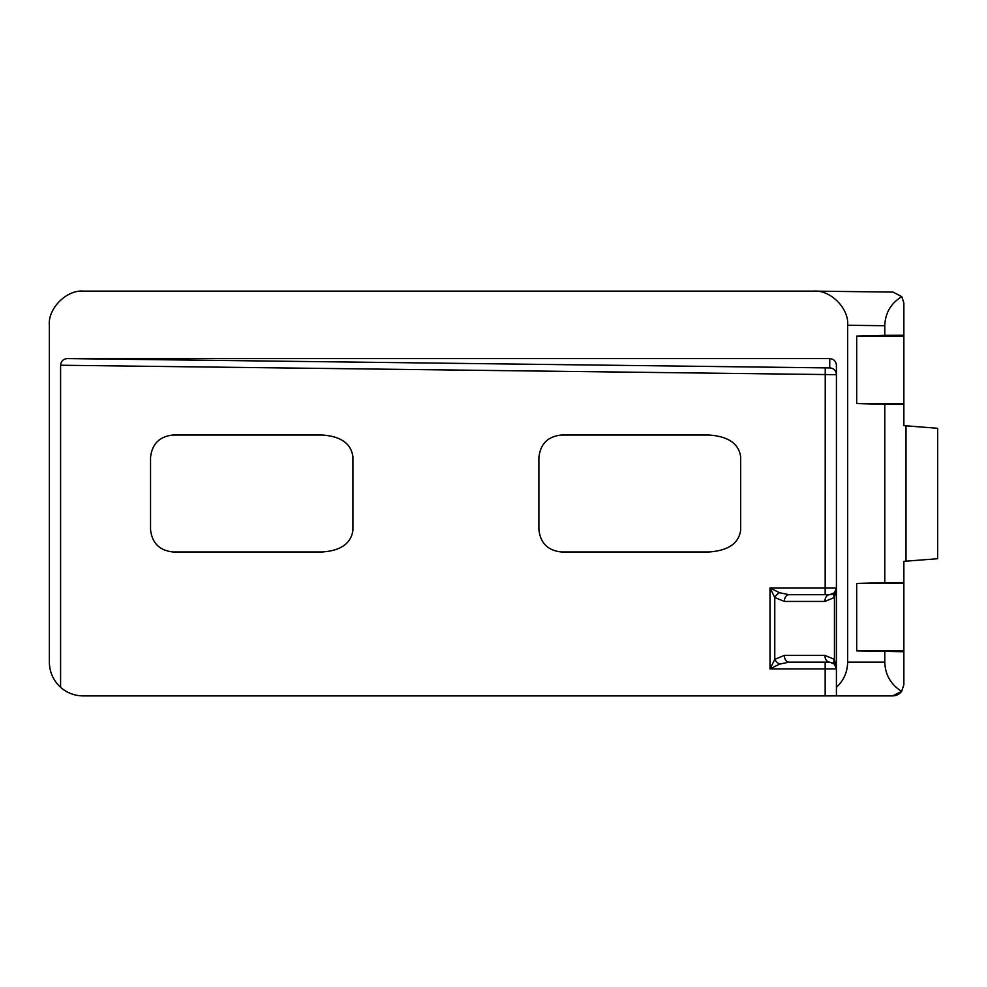 <?xml version="1.0" encoding="UTF-8"?>
<svg xmlns="http://www.w3.org/2000/svg" width="987" height="987" viewBox="0 0 987 987"><rect width="100%" height="100%" fill="white"/><g stroke="black" fill="none" stroke-linecap="round" stroke-linejoin="round"><path stroke-width="1.48" d="M903.87 425.101L903.87 404.386L886.931 403.547L903.87 403.547L903.87 303.145L901.81 296.631C890.928 303.243 885.253 312.941 884.784 325.722L847.648 325.266C849.165 308.598 830.61 289.82 813.917 291.116L83.5 291.116C66.697 289.561 47.795 308.462 49.35 325.266L49.35 662.154C49.547 672.122 53.286 680.512 60.589 687.297L60.589 365.239C61.009 361.217 63.23 358.997 67.252 358.577L829.746 358.577C833.768 358.997 835.989 361.217 836.408 365.239L836.408 687.297C843.712 680.512 847.463 672.122 847.648 662.154L847.648 325.266M813.917 291.116L893.001 292.09L901.81 296.631M884.784 325.722L884.784 335.333L856.691 336.086L856.691 403.547L884.784 404.3L884.784 582.7L903.87 582.614L903.87 651.741L856.691 650.914L903.87 650.914M847.648 662.154L884.784 662.154C885.24 674.874 890.866 684.608 901.637 691.356L903.87 684.645L903.87 651.741M903.87 403.547L903.87 404.386L884.784 404.3M906.004 561.184L906.004 425.816L937.65 428.284L937.65 558.716L903.87 561.344L903.87 582.614L886.931 583.453L903.87 583.453M906.004 425.816L903.87 425.656M884.784 662.154L884.784 651.667M884.784 582.7L856.691 583.453L856.691 650.914M884.784 335.333L903.87 335.259M322.305 435.033L173.033 435.033C159.475 436.464 151.973 443.965 150.542 457.549L150.542 529.451C151.973 543.035 159.475 550.536 173.033 551.967L322.305 551.967C340.873 550.66 351.076 543.43 352.927 530.278L352.927 456.722C351.076 443.57 340.873 436.34 322.305 435.033M708.937 435.033L561.381 435.033C547.81 436.464 540.321 443.965 538.89 457.549L538.89 529.451C540.321 543.035 547.81 550.536 561.381 551.967L708.937 551.967C728.159 550.66 738.732 543.442 740.645 530.315L740.645 456.685C738.732 443.558 728.159 436.34 708.937 435.033M60.589 687.297A33.731 33.731 0 0 0 83.081 695.884L825.169 695.884L825.169 668.902L770.008 668.902L774.783 659.365A6.749 3.899 45 0 0 779.545 664.128L770.008 668.902L770.008 587.944L779.545 592.718L789.094 594.692L829.66 594.692L834.434 592.718A6.749 6.749 0 0 1 830.129 594.68M901.637 691.356A11.239 11.239 0 0 1 892.63 695.884L901.637 691.356A11.239 11.239 0 0 1 892.63 695.884L836.408 695.884L836.408 687.297M836.408 695.884L825.169 695.884M779.545 592.718A6.749 3.899 135 0 0 774.783 597.493L774.783 659.365L784.32 655.405L824.885 655.405L834.434 659.365L836.408 668.902L834.434 664.128L829.66 662.154L789.094 662.154L779.545 664.128M856.691 583.453L886.931 583.453M856.691 403.547L886.931 403.547M856.691 336.086L903.87 336.086M67.252 358.577L829.746 367.929A6.749 6.749 180 0 1 836.408 374.678L60.589 365.239M834.434 664.128A6.749 3.899 135 0 1 834.434 659.365L834.434 597.493A6.749 3.899 45 0 1 834.434 592.718L836.408 587.944L834.434 597.493L824.885 601.441L784.32 601.441L774.783 597.493L770.008 587.944L825.169 587.944L825.243 367.929M836.408 668.902A6.749 6.749 0 0 0 836.396 668.433A6.749 6.749 0 0 1 836.408 668.902L825.169 668.902L825.169 662.154M784.32 655.405A6.749 4.775 90 0 0 789.094 662.154M824.885 655.405A6.749 4.775 90 0 0 829.66 662.154L833.336 663.239M789.094 594.692A6.749 4.775 90 0 0 784.32 601.441M833.336 593.606L829.66 594.692A6.749 4.775 90 0 0 824.885 601.441M829.746 367.929L829.746 358.577M825.169 594.692L825.169 587.944L836.408 587.944M835.89 666.324L836.408 668.754M836.408 588.092L835.89 590.534"/></g></svg>

